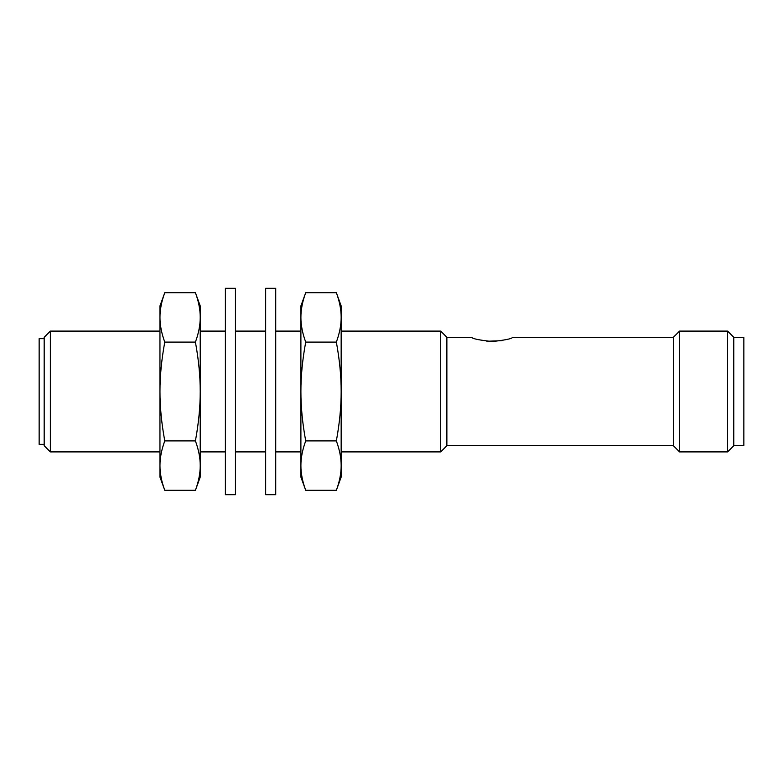 <?xml version="1.0" encoding="UTF-8"?>
<svg xmlns="http://www.w3.org/2000/svg" width="783" height="783" viewBox="0 0 783 783"><rect width="100%" height="100%" fill="white"/><g stroke="black" fill="none" stroke-linecap="round" stroke-linejoin="round"><path stroke-width="1.17" d="M44.181 338.647L39.15 338.647L39.15 444.353L44.181 444.353M159.957 331.101L50.357 331.101L44.181 337.277L44.181 445.723L50.357 451.899L159.957 451.899M341.163 451.899L440.692 451.899L446.868 445.723L446.868 337.277L440.692 331.101L341.163 331.101M300.897 331.101L275.724 331.101M265.662 331.101L235.458 331.101M225.396 331.101L200.223 331.101M200.223 451.899L225.396 451.899M235.458 451.899L265.662 451.899M275.724 451.899L300.897 451.899M673.38 337.639L512.307 337.639C511.113 338.902 504.409 340.204 492.174 341.545C479.94 340.204 473.226 338.902 472.041 337.639L446.868 337.639M446.868 445.361L673.38 445.361M486.85 341.261L501.365 340.703M679.556 331.101L673.38 337.277L673.38 445.723L679.556 451.899L727.603 451.899L733.779 445.723L733.779 337.277L727.603 331.101L679.556 331.101L679.556 451.899M733.779 445.361L743.85 445.361L743.85 337.639L733.779 337.639M727.603 451.899L727.603 331.101M440.692 451.899L440.692 331.101M50.357 451.899L50.357 331.101M195.407 342.093C198.647 359.691 200.252 376.163 200.223 391.5L200.223 305.928L195.407 292.695C198.647 301.484 200.252 309.725 200.223 317.389C200.252 325.062 198.647 333.294 195.407 342.093L164.773 342.093C161.533 333.294 159.928 325.062 159.957 317.389C159.928 309.725 161.533 301.484 164.773 292.695L159.957 305.928L159.957 391.5C159.928 376.163 161.533 359.691 164.773 342.093M195.407 490.305L200.223 477.072L200.223 465.611C200.252 473.275 198.647 481.516 195.407 490.305L164.773 490.305C161.533 481.516 159.928 473.275 159.957 465.611C159.928 457.938 161.533 449.706 164.773 440.907C161.533 423.309 159.928 406.837 159.957 391.5L159.957 477.072L164.773 490.305M195.407 440.907C198.647 449.706 200.252 457.938 200.223 465.611L200.223 391.5C200.252 406.837 198.647 423.309 195.407 440.907L164.773 440.907M195.407 292.695L164.773 292.695M225.396 391.5L225.396 288.31L235.458 288.31L235.458 494.69L225.396 494.69L225.396 391.5M265.662 391.5L265.662 288.31L275.724 288.31L275.724 494.69L265.662 494.69L265.662 391.5M336.347 342.093C339.587 359.691 341.192 376.163 341.163 391.5L341.163 305.928L336.347 292.695C339.587 301.484 341.192 309.725 341.163 317.389C341.192 325.062 339.587 333.294 336.347 342.093L305.713 342.093C302.473 333.294 300.868 325.062 300.897 317.389C300.868 309.725 302.473 301.484 305.713 292.695L300.897 305.928L300.897 391.5C300.868 376.163 302.473 359.691 305.713 342.093M336.347 490.305L341.163 477.072L341.163 465.611C341.192 473.275 339.587 481.516 336.347 490.305L305.713 490.305C302.473 481.516 300.868 473.275 300.897 465.611C300.868 457.938 302.473 449.706 305.713 440.907C302.473 423.309 300.868 406.837 300.897 391.5L300.897 477.072L305.713 490.305M336.347 440.907C339.587 449.706 341.192 457.938 341.163 465.611L341.163 391.5C341.192 406.837 339.587 423.309 336.347 440.907L305.713 440.907M336.347 292.695L305.713 292.695"/></g></svg>
